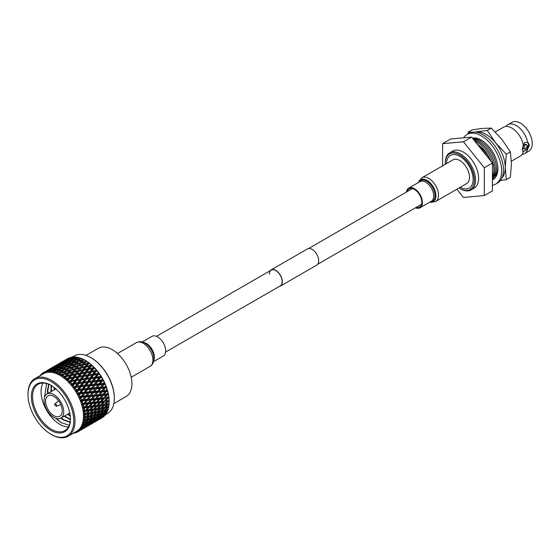 <?xml version="1.0" encoding="UTF-8"?>
<svg xmlns="http://www.w3.org/2000/svg" width="560" height="560" viewBox="0 0 560 560"><rect width="100%" height="100%" fill="white"/><g stroke="black" fill="none" stroke-linecap="round" stroke-linejoin="round"><path stroke-width="0.84" d="M269.339 274.281A9.079 5.243 60 0 1 271.222 270.123A9.079 5.243 60 0 1 278.215 272.559A9.079 5.243 60 0 1 282.177 281.694A9.079 5.243 60 0 1 280.301 285.845L165.606 352.065M270.123 270.76A9.338 5.39 60 0 1 271.089 269.899A9.338 5.39 60 0 1 278.285 272.398A9.338 5.39 60 0 1 282.366 281.799A9.338 5.39 60 0 1 280.427 286.076A9.338 5.39 60 0 1 279.202 286.482M271.089 269.899L307.426 248.92A9.338 5.39 60 0 1 314.622 251.419A9.338 5.39 60 0 1 318.703 260.82A9.338 5.39 60 0 1 316.764 265.097L280.427 286.076M492.422 179.361A23.352 13.482 -120 0 0 492.905 179.256A23.352 13.482 -120 0 0 493.864 178.941A23.352 13.482 -120 0 0 493.934 178.913M492.422 179.823A23.352 13.482 -120 0 0 493.059 179.494A23.352 13.482 -120 0 0 497.896 168.805A23.352 13.482 -120 0 0 489.237 147.028A23.352 13.482 -120 0 0 472.339 138.096M492.422 185.255A28.651 16.541 -120 0 0 495.705 184.079A28.651 16.541 -120 0 0 501.641 170.968A28.651 16.541 -120 0 0 489.139 142.135A28.651 16.541 -120 0 0 467.061 134.456A28.651 16.541 -120 0 0 463.575 137.837M495.705 184.079L497.525 183.029A28.651 16.541 -120 0 0 503.461 169.918A28.651 16.541 -120 0 0 490.952 141.085A28.651 16.541 -120 0 0 468.874 133.413L467.061 134.456M473.571 137.956L472.78 138.026M492.905 179.256L492.583 178.549L494.676 177.646L492.583 178.549L492.422 178.171M492.52 179.347L492.597 178.584M493.563 178.29L493.864 178.941M495.341 177.275L494.487 177.772L494.739 178.199M496.37 175.294A21.413 12.362 60 0 0 496.755 175.112A21.413 12.362 60 0 1 496.293 175.35M474.614 132.076L487.242 130.452L491.274 128.128L482.804 128.359L472.192 129.829L468.167 132.153L472.542 132.174M487.242 130.452L495.705 142.94L506.317 154.182L510.349 151.858L501.886 139.37L491.274 128.128M467.915 133.966L468.167 132.153M506.317 154.182L505.246 167.524L506.317 179.62L510.349 177.296L511.42 163.954L510.349 151.858M506.317 179.62L500.36 180.558M501.865 178.087A26.978 15.575 -120 0 0 505.246 167.524A26.978 15.575 -120 0 0 495.705 142.94A26.978 15.575 -120 0 0 476.63 131.922A26.978 15.575 -120 0 0 475.328 132.125M474.908 138.32A21.413 12.362 60 0 1 475.342 138.033M486.92 156.226A26.033 15.029 -120 0 0 478.513 145.768M505.981 126.469A16.688 9.639 60 0 1 507.878 124.698A16.688 9.639 60 0 1 516.222 125.524A16.688 9.639 60 0 1 527.667 142.422L524.776 142.429L523.292 144.942L522.214 149.324L523.292 151.627L527.667 149.1A16.688 9.639 60 0 1 524.566 153.608A16.688 9.639 60 0 1 522.095 154.371M525.238 148.904L527.422 146.118L526.694 144.858L525.238 144.858L523.915 148.141L524.209 149.156L525.238 148.904M459.816 156.338A18.844 10.878 -120 0 0 450.394 155.407A18.844 10.878 -120 0 0 446.502 163.59A18.844 10.878 -120 0 1 450.394 155.4L450.394 155.4A18.844 10.878 -120 0 1 459.816 156.338A18.844 10.878 -120 0 1 472.129 172.942A18.844 10.878 -120 0 1 469.238 188.041A18.844 10.878 -120 0 0 472.129 172.942A18.844 10.878 -120 0 0 459.816 156.338M478.191 145.376A19.201 11.088 60 0 1 478.247 145.404A19.201 11.088 60 0 1 490.028 160.097M477.47 144.473A19.824 11.445 60 0 1 478.247 144.9A19.824 11.445 60 0 1 490.756 161M475.307 141.778A21.413 12.362 60 0 1 478.744 143.311A21.413 12.362 60 0 1 492.422 176.183M474.999 138.278A21.413 12.362 60 0 1 475.356 138.033M496.832 174.93A21.413 12.362 60 0 1 495.075 176.043M473.697 139.027A21.413 12.362 60 0 1 475.545 138.061M497.315 173.481A21.413 12.362 60 0 1 493.829 176.771M473.263 139.237A21.413 12.362 60 0 1 477.043 138.369M473.389 139.391A21.413 12.362 60 0 1 482.538 141.12A21.413 12.362 60 0 1 485.282 142.989M497.434 164.038A21.413 12.362 60 0 1 492.576 177.485M473.739 139.832A21.413 12.362 60 0 1 481.243 141.869A21.413 12.362 60 0 1 495.096 160.293A21.413 12.362 60 0 1 492.422 177.59M474.383 140.63A21.413 12.362 60 0 1 479.941 142.618A21.413 12.362 60 0 1 493.339 159.691A21.413 12.362 60 0 1 492.422 177.205M495.264 131.985L503.51 127.225A16.688 9.639 60 0 1 506.59 126.441A16.688 9.639 60 0 1 511.854 128.051A16.688 9.639 60 0 1 523.292 144.942M527.667 149.1L529.466 145.138L528.122 142.625M522.998 151.508L523.292 151.627A16.688 9.639 60 0 1 522.417 153.853A16.688 9.639 60 0 1 520.198 156.135L511.371 161.231M527.611 142.401A5.124 2.961 -60 0 1 528.325 144.48A5.124 2.961 -60 0 1 526.393 149.289A5.124 2.961 -60 0 1 522.662 151.214M507.878 124.698L512.078 122.276A16.688 9.639 60 0 1 520.422 123.102A16.688 9.639 60 0 1 531.328 137.809A16.688 9.639 60 0 1 528.773 151.186L524.566 153.608M524.209 149.156L523.46 148.715A2.478 1.428 -60 0 1 522.942 147.581A2.478 1.428 -60 0 1 524.027 145.089A2.478 1.428 -60 0 1 525.938 144.424L526.694 144.858M445.305 164.276A20.552 11.865 60 0 1 445.284 163.331L445.284 162.631A21.413 12.362 60 0 1 449.715 152.831A21.413 12.362 60 0 1 460.425 153.888A21.413 12.362 60 0 1 474.411 172.76A21.413 12.362 60 0 1 471.128 189.917A21.413 12.362 60 0 1 460.425 188.853L459.816 188.503A20.552 11.865 60 0 1 459.011 188.013M449.715 152.831L452.739 151.081A21.413 12.362 60 0 1 463.449 152.145A21.413 12.362 60 0 1 477.435 171.01A21.413 12.362 60 0 1 474.152 188.167L471.128 189.917M445.284 163.331A20.552 11.865 60 0 1 459.816 154.938A20.552 11.865 60 0 1 474.355 180.11A20.552 11.865 60 0 1 459.816 188.503L460.425 188.853M492.422 163.079L492.422 190.897L484.309 195.58L484.309 167.762L492.422 163.079L471.562 137.123L450.695 138.985L442.582 143.668L442.582 165.851M456.862 189.252L463.449 197.442L484.309 195.58M484.309 167.762L463.449 141.806L471.562 137.123M463.449 141.806L442.582 143.668M460.201 187.32A18.844 10.878 -120 0 0 469.238 188.041L469.238 188.041A18.844 10.878 -120 0 1 460.201 187.32M85.995 355.404L98.329 348.285A27.832 16.072 60 0 1 119.777 355.74A27.832 16.072 60 0 1 131.929 383.754A27.832 16.072 60 0 1 126.161 396.494L113.834 403.613M53.928 415.674A11.774 6.797 -120 0 0 59.815 416.262A11.774 6.797 -120 0 0 61.621 406.826A11.774 6.797 -120 0 0 53.928 396.445A11.774 6.797 -120 0 0 48.034 395.864A11.774 6.797 -120 0 0 46.235 405.3A11.774 6.797 -120 0 0 53.928 415.674M53.928 394.695A13.916 8.036 -120 0 0 46.97 394.009A13.916 8.036 -120 0 0 44.835 405.16A13.916 8.036 -120 0 0 53.928 417.424A13.916 8.036 -120 0 0 60.886 418.117A13.916 8.036 -120 0 0 63.014 406.959A13.916 8.036 -120 0 0 53.928 394.695M43.05 383.026A26.768 15.456 -120 0 0 59.983 424.417A26.768 15.456 -120 0 0 68.432 427M55.72 418.271L61.047 422.569L69.244 425.306M46.585 383.516L44.632 396.949M50.897 385.259L50.897 385.259A27.622 15.946 60 0 1 70.427 419.083A27.622 15.946 60 0 1 50.897 430.36A27.622 15.946 60 0 1 31.367 396.536A27.622 15.946 60 0 1 50.897 385.259M51.205 385.434A26.768 15.456 -120 0 0 32.578 396.704A26.768 15.456 -120 0 0 51.506 429.31A26.768 15.456 -120 0 0 64.883 430.64A26.768 15.456 -120 0 0 70.427 418.733M73.794 421.029A32.382 18.697 -120 0 0 50.897 381.367A32.382 18.697 -120 0 0 28 394.59L28 393.89A33.236 19.187 60 0 1 34.881 378.672A33.236 19.187 60 0 1 60.494 387.576A33.236 19.187 60 0 1 75.005 421.029A33.236 19.187 60 0 1 68.124 436.247A33.236 19.187 60 0 1 51.506 434.595L50.897 434.245A32.382 18.697 -120 0 0 73.794 421.029M84.133 362.257L82.551 364.329L79.1 365.169L80.689 363.132L85.246 362.376L84.861 361.326L81.41 362.222L82.992 360.248L84.364 359.87A34.258 19.782 60 0 1 84.931 360.192L85.652 360.605A33.236 19.187 60 0 1 109.151 401.317L109.151 402.15A34.258 19.782 60 0 1 109.144 402.794L108.136 403.795L100.079 405.02L100.793 405.874L103.334 405.503L100.793 408.03L98.287 408.422L100.793 405.874M91.063 357.749A32.592 18.816 -120 0 1 91.287 357.875A32.592 18.816 -120 0 1 114.338 397.796L114.338 398.321A33.236 19.187 -120 0 0 90.832 357.616A33.236 19.187 -120 0 0 74.214 355.964L72.457 356.979M64.281 360.521L67.795 358.491A34.258 19.782 60 0 1 68.201 358.274L64.274 360.542M66.304 359.604L69.391 357.735A34.258 19.782 60 0 1 70.266 357.427L66.227 359.779M70.644 357.567L70.266 357.427M68.523 359.065L71.568 357.112A34.258 19.782 60 0 1 72.52 356.972L68.362 359.387M73.71 357.455L72.52 356.972M73.577 357.035L73.157 357.217M70.896 358.925L73.913 356.888A34.258 19.782 60 0 1 74.928 356.909L70.651 359.38M76.055 357.413L74.928 356.909M76.153 357.154L75.516 357.406M73.409 359.17L76.398 357.056A34.258 19.782 60 0 1 77.462 357.238L73.066 359.758M78.526 357.756L77.462 357.238M78.827 357.672L78.295 357.448L77.973 357.973M76.02 359.807L77.63 358.092L78.988 357.616A34.258 19.782 60 0 1 80.087 357.959L79.45 358.666L76.02 359.807L75.565 360.514M81.081 358.477L80.087 357.959M81.564 358.582L80.934 358.281L80.507 358.918M78.694 360.829L80.29 358.988L81.655 358.554A34.258 19.782 60 0 1 82.775 359.058L82.145 359.814L78.694 360.829L78.127 361.641M83.692 359.569L82.775 359.058M84.91 360.192L83.629 359.485L83.076 360.227M84.931 360.192A34.258 19.782 60 0 1 85.491 360.521L84.861 361.326M86.835 364.168L85.232 366.352L81.795 367.08L83.398 364.931L87.871 364.231L87.563 363.188L84.119 363.965L85.708 361.872L87.549 361.795L85.491 360.521M87.08 361.543A34.258 19.782 60 0 1 88.2 362.334L87.563 363.188M89.481 366.394L87.857 368.683L84.448 369.306L86.065 367.052L90.44 366.394L90.223 365.365L86.8 366.037L88.403 363.832L90.16 363.72L88.2 362.334M89.768 363.545A34.258 19.782 60 0 1 90.867 364.469L90.223 365.365M92.05 368.914L90.384 371.294L87.01 371.819L88.662 369.474L92.932 368.837L92.799 367.836L89.411 368.41L91.042 366.107L92.722 365.953L90.867 364.469M92.393 365.862A34.258 19.782 60 0 1 93.457 366.905L92.799 367.836M91.427 372.12L95.305 371.532L95.27 370.573L91.917 371.056L93.59 368.669L95.186 368.459L93.457 366.905M94.927 368.459A34.258 19.782 60 0 1 95.942 369.607L95.27 370.573M94.297 373.947L92.778 375.081L97.545 374.444L97.594 373.534L94.297 373.947L96.012 371.476L97.531 371.203L95.942 369.607M97.335 371.301A34.258 19.782 60 0 1 98.287 372.54L97.594 373.534M96.516 377.041L94.934 378.084L99.603 377.531L99.75 376.691L96.516 377.041L98.287 374.507L99.729 374.164L98.287 372.54M99.589 374.36A34.258 19.782 60 0 1 100.464 375.676L99.75 376.691M98.539 380.303L96.901 381.248L101.472 380.765L101.703 380.002L98.539 380.303L100.38 377.713L101.654 377.587L100.464 375.676M101.654 377.587A34.258 19.782 60 0 1 102.452 378.966L101.703 380.002M100.345 383.691L98.658 384.538L103.117 384.097L103.432 383.418L100.345 383.691L102.27 381.059L103.509 380.947L102.452 378.966M103.509 380.947A34.258 19.782 60 0 1 104.216 382.368L103.432 383.418M101.92 387.156L100.184 387.905L104.517 387.485L104.916 386.904L101.92 387.156L103.929 384.503L105.133 384.398L104.216 382.368M105.133 384.398A34.258 19.782 60 0 1 105.735 385.847L104.916 386.904M103.236 390.656L101.458 391.307L105.665 390.894L106.141 390.411L103.236 390.656L105.329 387.996L106.505 387.898L105.735 385.847M106.505 387.898A34.258 19.782 60 0 1 106.988 389.354L106.141 390.411M104.272 394.156L102.473 394.702L107.086 393.897L104.272 394.156L106.463 391.503L107.604 391.405L106.988 389.354M107.604 391.405A34.258 19.782 60 0 1 107.975 392.847L107.086 393.897M105.028 397.607L107.737 397.313L105.028 397.607L107.317 394.975L108.416 394.863L107.975 392.847M108.416 394.863A34.258 19.782 60 0 1 108.661 396.277L107.737 397.313M105.483 400.96L108.087 400.631L105.483 400.96L107.877 398.37L108.927 398.244L108.661 396.277M108.927 398.244A34.258 19.782 60 0 1 109.053 399.609L108.087 400.631M105.63 404.18L108.136 401.639L109.144 401.492L109.053 399.609M109.144 401.492A34.258 19.782 60 0 1 109.151 402.15M34.881 378.672L43.365 373.779A33.236 19.187 60 0 1 68.978 382.683A33.236 19.187 60 0 1 83.482 416.136A33.236 19.187 60 0 1 76.601 431.347L68.124 436.247M40.698 375.319L40.936 374.57A34.258 19.782 60 0 1 40.957 374.542L41.223 375.34L41.461 374.045A34.258 19.782 60 0 1 42.07 373.513L42.014 374.654L42.63 373.093A34.258 19.782 60 0 1 42.651 373.072L42.924 374.003L43.232 372.687A34.258 19.782 60 0 1 43.575 372.477A34.258 19.782 60 0 1 43.918 372.288L43.827 373.478L44.548 371.98A34.258 19.782 60 0 1 44.576 371.966L44.849 373.016L45.22 371.693A34.258 19.782 60 0 1 45.983 371.434L45.843 372.673L46.669 371.245A34.258 19.782 60 0 1 46.704 371.238L46.956 372.407L47.404 371.091A34.258 19.782 60 0 1 48.23 370.965L48.034 372.246L48.965 370.902A34.258 19.782 60 0 1 49 370.902L49.231 372.176L49.756 370.874A34.258 19.782 60 0 1 50.631 370.895L50.379 372.197L51.415 370.951A34.258 19.782 60 0 1 51.45 370.951L51.639 372.323L52.241 371.056A34.258 19.782 60 0 1 53.165 371.21L52.843 372.533L53.977 371.392A34.258 19.782 60 0 1 54.019 371.399L54.152 372.855L54.838 371.623A34.258 19.782 60 0 1 55.79 371.917L55.398 373.24L56.623 372.218A34.258 19.782 60 0 1 56.665 372.239L56.742 373.758L57.505 372.575A34.258 19.782 60 0 1 58.478 373.009L58.009 374.318L59.325 373.422A34.258 19.782 60 0 1 59.367 373.443L59.374 375.018L60.214 373.898A34.258 19.782 60 0 1 61.187 374.465L60.648 375.753L62.041 374.99A34.258 19.782 60 0 1 62.083 375.018L62.013 376.635L62.93 375.578A34.258 19.782 60 0 1 63.896 376.264L63.273 377.524L64.743 376.901A34.258 19.782 60 0 1 64.778 376.929L64.624 378.567L65.618 377.594A34.258 19.782 60 0 1 66.57 378.392L65.863 379.61L67.389 379.12A34.258 19.782 60 0 1 67.431 379.155L67.179 380.807L68.243 379.918A34.258 19.782 60 0 1 69.16 380.821L68.376 381.99L69.951 381.64A34.258 19.782 60 0 1 69.993 381.675L69.643 383.32L70.77 382.522A34.258 19.782 60 0 1 71.652 383.516L70.791 384.622L72.401 384.412A34.258 19.782 60 0 1 72.436 384.454L71.981 386.071L73.178 385.371A34.258 19.782 60 0 1 74.004 386.442L73.059 387.478L74.704 387.401A34.258 19.782 60 0 1 74.739 387.45L74.179 389.032L75.425 388.43A34.258 19.782 60 0 1 76.181 389.571L75.173 390.523L76.832 390.586A34.258 19.782 60 0 1 76.86 390.635L76.188 392.168L77.483 391.664A34.258 19.782 60 0 1 78.176 392.854L77.091 393.722L78.75 393.911A34.258 19.782 60 0 1 78.778 393.96L78.001 395.43L79.338 395.031A34.258 19.782 60 0 1 79.94 396.256L78.792 397.033L80.451 397.341A34.258 19.782 60 0 1 80.472 397.397L79.583 398.776L80.948 398.482A34.258 19.782 60 0 1 81.466 399.735L80.262 400.414L81.893 400.834A34.258 19.782 60 0 1 81.914 400.883L80.927 402.178L82.313 401.982A34.258 19.782 60 0 1 82.733 403.242L81.48 403.823L83.076 404.341A34.258 19.782 60 0 1 83.09 404.39L81.998 405.58L83.405 405.489A34.258 19.782 60 0 1 83.727 406.735L82.418 407.211L83.972 407.82A34.258 19.782 60 0 1 83.986 407.869L82.796 408.947L84.21 408.947A34.258 19.782 60 0 1 84.427 410.165L83.083 410.543L84.581 411.222A34.258 19.782 60 0 1 84.588 411.278L83.314 412.23L84.714 412.321A34.258 19.782 60 0 1 84.826 413.504L83.454 413.77L84.889 414.519A34.258 19.782 60 0 1 84.889 414.568L83.531 415.394L84.924 415.569A34.258 19.782 60 0 1 84.931 416.136A34.258 19.782 60 0 1 84.924 416.696L83.531 416.864L84.945 417.648L83.454 418.397L84.826 418.649L86.065 417.459L88.501 417.025L85.855 419.482L83.314 419.776L84.644 420.588L83.083 421.197L84.427 421.519L85.715 420.364L88.046 419.86L85.295 422.226L82.796 422.464L84.035 423.297L82.418 423.766L83.727 424.144L85.064 423.038L87.29 422.436L84.448 424.718L81.998 424.907L83.139 425.74L81.48 426.069L82.733 426.496L86.254 424.732L83.314 426.909L80.927 427.07L81.963 427.889L80.262 428.071L81.466 428.54L84.938 426.72L80.948 429.191L79.583 428.925L80.451 429.751L78.792 429.758L79.94 430.255L83.363 428.372L79.338 430.78L78.001 430.444L78.75 431.228L77.091 431.095L78.176 431.613L82.705 428.995M39.935 375.76L39.935 375.753A34.258 19.782 60 0 1 40.453 375.102L40.446 375.466M89.565 412.86L88.851 414.743M60.074 372.54L61.425 372.449M61.628 422.919L56.161 418.418M44.667 396.872L44.471 395.857M105.693 414.554L107.45 413.539A33.236 19.187 -120 0 0 114.338 398.321M96.25 421.169L97.384 420.518M98.539 419.86L102.452 417.592A34.258 19.782 60 0 1 102.06 417.83L98.539 419.86M73.682 433.034L74.431 432.999M74.004 433.209A34.258 19.782 60 0 1 73.178 433.328L73.178 433.328M83.839 428.337L90.041 424.76M91.175 424.102L96.264 421.134M100.842 418.474L95.802 421.379L100.912 418.292M100.345 418.565L104.216 416.227A34.258 19.782 60 0 1 103.509 416.836L100.156 418.551M78.176 431.613A34.258 19.782 60 0 1 77.833 431.816A34.258 19.782 60 0 1 77.483 432.012L76.188 431.613L76.86 432.32A34.258 19.782 60 0 1 76.832 432.334L75.173 432.082L76.181 432.6A34.258 19.782 60 0 1 75.425 432.859L74.179 432.418L74.739 433.048L74.935 432.691M74.739 433.048A34.258 19.782 60 0 1 74.704 433.055L73.934 432.887M76.181 432.6L76.72 432.313M76.944 432.194L77.357 431.97M93.499 422.709L88.459 425.614L93.576 422.527M98.049 419.895L93.002 422.807L98.168 419.601M102.536 416.997L97.496 419.902L102.69 416.598M101.92 416.92L105.735 414.505A34.258 19.782 60 0 1 105.133 415.254L101.563 416.892M100.422 417.515L100.541 417.865M83.86 428.337L88.921 425.369M76.86 432.32L77.077 431.886M77.833 431.816L81.578 429.611M86.163 426.944L81.116 429.856L86.24 426.762M90.706 424.137L85.666 427.042L90.825 423.843M95.193 421.232L90.153 424.144L95.347 420.84M99.624 418.243L94.577 421.155L99.806 417.753M103.978 415.177L98.938 418.082L101.899 415.926L103.978 415.177L104.195 414.603M103.236 414.932L106.988 412.447A34.258 19.782 60 0 1 106.505 413.336L102.718 414.911M101.458 414.883L101.899 415.926M98.938 418.082L98.504 418.061M97.181 418.012L97.58 419.055M94.577 421.155L94.22 421.134M79.94 430.255A34.258 19.782 60 0 1 79.338 430.78M87.857 425.467L82.81 428.379L88.011 425.075M92.281 422.485L87.241 425.397L92.463 421.995M96.642 419.412L91.602 422.324L94.556 420.168L96.642 419.412L96.852 418.838M100.933 416.255L97.993 418.432L95.893 419.167L98.805 416.962L100.933 416.255L101.178 415.604M105.154 413.028L102.27 415.254L100.121 415.94L102.984 413.679L105.154 413.028L105.665 411.691L106.141 412.72M104.272 412.636L107.975 410.088A34.258 19.782 60 0 1 107.604 411.103L106.463 411.999L103.593 412.636M101.976 413.959L99.127 416.241L96.929 416.871L99.743 414.561L101.976 413.959L102.473 412.65L102.984 413.679M100.121 415.94L99.519 415.926M97.818 417.27L94.92 419.496L92.778 420.175L95.634 417.914L97.818 417.27L98.329 415.926L98.805 416.962M95.893 419.167L95.375 419.153M94.115 419.125L94.556 420.168M91.602 422.324L91.161 422.296M89.845 422.247L90.244 423.29M87.241 425.397L86.884 425.369M85.743 425.992L85.862 426.342M78.82 431.186L79.016 430.703M81.466 428.54A34.258 19.782 60 0 1 80.948 429.191M89.299 423.647L84.259 426.559L87.213 424.403L89.299 423.647L89.516 423.073M93.59 420.497L90.657 422.667L88.55 423.409L91.462 421.197L93.59 420.497L93.835 419.846M106.057 410.585L103.264 412.909L101.017 413.497L103.782 411.138L106.057 410.585L106.54 409.318L107.086 410.326M105.028 410.053L107.737 407.652L108.661 407.456A34.258 19.782 60 0 1 108.416 408.576L107.317 409.514L104.188 410.088M102.725 411.383L99.981 413.749L97.685 414.295L100.394 411.894L102.725 411.383L103.201 410.144L103.782 411.138M101.017 413.497L100.261 413.511M98.714 414.827L95.921 417.151L93.674 417.732L96.432 415.38L98.714 414.827L99.197 413.553L99.743 414.561M96.929 416.871L96.25 416.878M94.633 418.201L91.791 420.476L89.593 421.106L92.407 418.796L94.633 418.201L95.123 416.892L95.634 417.914M92.778 420.175L92.183 420.168M90.482 421.505L87.584 423.731L85.435 424.417L88.298 422.156L90.482 421.505L90.986 420.161L91.462 421.197M88.55 423.409L88.032 423.388M86.779 423.36L87.213 424.403M84.259 426.559L83.818 426.538M82.502 426.489L82.901 427.532M84.938 426.72L85.127 426.23M80.514 429.709L80.731 429.149M82.733 426.496A34.258 19.782 60 0 1 82.313 427.266M106.659 407.876L103.971 410.291L101.619 410.788L104.279 408.345L106.659 407.876L107.121 406.686L107.737 407.652M105.483 407.225L108.087 404.747L109.053 404.579A34.258 19.782 60 0 1 108.927 405.797L107.877 406.77L104.489 407.316M103.18 408.548L100.541 411.005L98.14 411.46L100.744 408.982L103.18 408.548L103.642 407.4L104.279 408.345M101.619 410.788L100.709 410.851M99.323 412.118L96.621 414.526L94.283 415.023L96.936 412.587L99.323 412.118L99.785 410.921L100.394 411.894M97.685 414.295L96.845 414.33M95.382 415.618L92.645 417.991L90.342 418.53L93.058 416.129L95.382 415.618L95.858 414.386L96.432 415.38M93.674 417.732L92.918 417.753M91.378 419.062L88.578 421.386L86.331 421.974L89.096 419.615L91.378 419.062L91.861 417.788L92.407 418.796M89.593 421.106L88.914 421.113M87.29 422.436L87.787 421.127L88.298 422.156M85.435 424.417L84.833 424.403M83.139 425.74L83.643 424.403L84.119 425.432M86.254 424.732L86.492 424.081M81.963 427.889L82.201 427.245M83.727 424.144A34.258 19.782 60 0 1 83.405 425.019M106.96 404.936L104.377 407.421L101.927 407.841L104.482 405.335L106.96 404.936L107.422 403.83L108.087 404.747M103.334 405.503L103.789 404.439L104.482 405.335M101.927 407.841L100.856 407.967M99.624 409.171L97.034 411.663L94.584 412.083L97.139 409.57L99.624 409.171L100.079 408.065L100.744 408.982M98.14 411.46L97.146 411.551M95.837 412.79L93.198 415.24L90.797 415.702L93.408 413.217L95.837 412.79L96.299 411.635L96.936 412.587M94.283 415.023L93.366 415.086M91.98 416.353L89.285 418.768L86.94 419.265L89.6 416.822L91.98 416.353L92.449 415.156L93.058 416.129M90.342 418.53L89.509 418.565M88.046 419.86L88.515 418.621L89.096 419.615M86.331 421.974L85.575 421.988M84.035 423.297L84.518 422.03L85.064 423.038M84.427 421.519A34.258 19.782 60 0 1 84.21 422.492M106.96 401.8L104.482 404.348L101.927 404.705L104.377 402.136L106.96 401.8L107.422 400.778L109.144 400.519L107.422 400.778L108.136 401.639M101.619 401.415L103.971 398.797L106.659 398.503L104.279 401.107L99.785 401.821L103.642 401.317L104.377 402.136M101.927 404.705L98.14 405.202L100.541 402.605L103.18 402.283L100.744 404.866M98.287 408.422L97.146 408.576M95.991 409.745L93.457 412.265L90.951 412.657L93.457 410.109L95.991 409.745L96.446 408.681L97.139 409.57M94.584 412.083L93.52 412.202M92.288 413.406L89.691 415.898L87.241 416.325L89.796 413.812L92.288 413.406L92.743 412.3L93.408 413.217M90.797 415.702L89.81 415.793M88.501 417.025L88.956 415.877L89.6 416.822M86.94 419.265L86.023 419.328M84.644 420.588L85.106 419.398L85.715 420.364M84.826 418.649A34.258 19.782 60 0 1 84.714 419.699M97.139 408.59L94.584 408.947L97.034 406.378L99.624 406.035L97.139 408.59L92.743 409.255L93.457 410.109M101.017 398.006L103.264 395.367L106.057 395.101L103.782 397.733L99.197 398.51L103.201 398.055L103.971 398.797M106.659 398.503L107.121 397.579L108.913 397.355M103.18 402.283L104.279 401.107M97.685 401.842L99.981 399.21L102.725 398.93L100.394 401.555L95.858 402.297L99.785 401.821L100.541 402.605M98.14 405.202L96.299 405.552L100.079 405.02L99.624 406.035M94.283 405.65L96.621 403.039L99.323 402.745L96.936 405.342L92.449 406.056L96.299 405.552L97.034 406.378M94.584 408.947L90.797 409.437L93.198 406.84L95.837 406.525L93.408 409.101M90.951 412.657L85.4 413.49L86.114 414.351L88.648 413.987L86.114 416.507L84.924 416.696M88.648 413.987L89.11 412.916L89.796 413.812M87.241 416.325L86.177 416.444M84.945 417.648L85.4 416.542L86.065 417.459M84.924 415.569L86.114 414.351M92.288 410.27L89.796 412.825L87.241 413.182L89.691 410.613L92.288 410.27L92.743 409.255L88.956 409.794L89.691 410.613M100.121 394.527L102.27 391.867L105.154 391.622L102.984 394.275L98.329 395.129L102.473 394.702L103.264 395.367M106.057 395.101L106.54 394.275L108.395 394.065M102.725 398.93L103.782 397.733M96.929 398.398L99.127 395.738L101.976 395.486L99.743 398.132L95.123 398.944L99.197 398.51L99.981 399.21M99.323 402.745L100.394 401.555M93.674 402.248L95.921 399.602L98.714 399.336L96.432 401.975L91.861 402.745L95.858 402.297L96.621 403.039M95.837 406.525L96.936 405.342M90.342 406.077L92.645 403.445L95.382 403.172L93.058 405.79L88.515 406.532L92.449 406.056L93.198 406.84M90.797 409.437L86.94 409.892L89.285 407.274L91.98 406.98L89.6 409.584M87.241 413.182L84.826 413.504M84.714 412.321L85.855 411.082L88.501 410.767L86.065 413.343M98.938 391.02L100.996 388.367L103.978 388.115L101.899 390.768L97.181 391.727L101.458 391.307L102.27 391.867M105.154 391.622L105.665 390.894L107.59 390.698M101.976 395.486L102.984 394.275M95.893 394.898L97.993 392.238L100.933 391.986L98.805 394.646L94.115 395.549L98.329 395.129L99.127 395.738M98.714 399.336L99.743 398.132M92.778 398.769L94.92 396.109L97.818 395.857L95.634 398.51L90.986 399.364L95.123 398.944L95.921 399.602M95.382 403.172L96.432 401.975M89.593 402.633L91.791 399.98L94.633 399.721L92.407 402.367L87.787 403.186L91.861 402.745L92.645 403.445M91.98 406.98L93.058 405.79M86.331 406.483L88.578 403.844L91.378 403.571L89.096 406.21L84.518 406.987L88.515 406.532L89.285 407.274M86.94 409.892L85.106 410.298L88.956 409.794L88.501 410.767M83.083 410.543L85.106 410.298L85.855 411.082M83.454 413.77L85.4 413.49L84.945 414.512M84.21 408.947L85.295 407.687L88.046 407.407L85.715 410.025L84.427 410.165M97.496 387.534L99.463 384.888L102.536 384.622L100.541 387.268L97.496 387.534L95.781 388.332L100.184 387.905L100.996 388.367M103.978 388.115L104.517 387.485L106.505 387.296M100.933 391.986L101.899 390.768M94.577 391.391L96.586 388.738L99.624 388.479L97.58 391.139L94.577 391.391L92.841 392.147L97.181 391.727L97.993 392.238M97.818 395.857L98.805 394.646M91.602 395.262L93.653 392.602L96.642 392.35L94.556 395.01L89.845 395.962L94.115 395.549L94.92 396.109M94.633 399.721L95.634 398.51M88.55 399.133L90.657 396.473L93.59 396.221L91.462 398.881L86.779 399.784L90.986 399.364L91.791 399.98M91.378 403.571L92.407 402.367M85.435 403.004L87.584 400.344L90.482 400.092L88.298 402.752L83.643 403.606L87.787 403.186L88.578 403.844M88.046 407.407L89.096 406.21M82.418 407.211L84.518 406.987L85.295 407.687M84.644 411.215L85.715 410.025M83.405 405.489L84.448 404.215L87.29 403.963L85.064 406.609L83.727 406.735M95.802 384.104L97.685 381.493L100.842 381.192L98.931 383.817L95.802 384.104L94.136 385L98.658 384.538L99.463 384.888M102.536 384.622L103.117 384.097L105.161 383.894M99.624 388.479L100.541 387.268M93.002 387.926L94.934 385.294L98.049 385.014L96.096 387.653L93.002 387.926L91.315 388.78L95.781 388.332L96.586 388.738M96.642 392.35L97.58 391.139M90.153 391.769L92.12 389.13L95.193 388.864L93.198 391.51L90.153 391.769L88.438 392.567L92.841 392.147L93.653 392.602M93.59 396.221L94.556 395.01M87.241 395.626L89.25 392.98L92.281 392.721L90.244 395.374L87.241 395.626L85.498 396.382L89.845 395.962L90.657 396.473M90.482 400.092L91.462 398.881M84.259 399.497L86.31 396.844L89.299 396.585L87.213 399.245L82.502 400.197L86.779 399.784L87.584 400.344M87.29 403.963L88.298 402.752M81.48 403.823L83.643 403.606L84.448 404.215M84.035 407.813L85.064 406.609M82.313 401.982L83.314 400.715L86.254 400.463L84.119 403.123L82.733 403.242M93.884 380.772L95.697 378.21L98.917 377.867L97.083 380.45L93.884 380.772L92.267 381.766L97.685 381.493M100.842 381.192L103.565 380.548M98.049 385.014L98.931 383.817M91.196 384.545L93.044 381.948L96.243 381.633L94.367 384.237L91.196 384.545L89.551 385.49L94.934 385.294M95.193 388.864L96.096 387.653M88.459 388.339L90.342 385.728L93.499 385.427L91.588 388.052L88.459 388.339L86.793 389.235L91.315 388.78L92.12 389.13M92.281 392.721L93.198 391.51M85.666 392.161L87.591 389.536L90.706 389.256L88.76 391.888L85.666 392.161L83.972 393.015L88.438 392.567L89.25 392.98M89.299 396.585L90.244 395.374M82.81 396.011L84.777 393.365L87.857 393.099L85.862 395.745L82.81 396.011L81.095 396.809L85.498 396.382L86.31 396.844M86.254 400.463L87.213 399.245M80.262 400.414L82.502 400.197L83.314 400.715M83.139 404.334L84.119 403.123M80.948 398.482L81.907 397.215L84.938 396.956L82.901 399.616L81.466 399.735M91.756 377.594L93.506 375.088L96.796 374.682L95.032 377.209L91.756 377.594L90.202 378.679L95.697 378.21M98.917 377.867L101.752 377.286M96.243 381.633L97.083 380.45M89.166 381.283L90.951 378.742L94.213 378.371L92.407 380.933L89.166 381.283L87.584 382.326L93.044 381.948M93.499 385.427L94.367 384.237M86.541 385.014L88.347 382.445L91.581 382.102L89.74 384.685L86.541 385.014L84.931 386.008L90.342 385.728M90.706 389.256L91.588 388.052M83.86 388.78L85.708 386.19L88.9 385.868L87.024 388.472L83.86 388.78L82.215 389.725L87.591 389.536M87.857 393.099L88.76 391.888M81.116 392.581L83.006 389.97L86.163 389.669L84.245 392.294L81.116 392.581L79.45 393.477L83.972 393.015L84.777 393.365M84.938 396.956L85.862 395.745M78.792 397.033L81.095 396.809L81.907 397.215M81.963 400.827L82.901 399.616M79.338 395.031L80.248 393.771L83.363 393.491L81.417 396.13L79.94 396.256M89.46 374.598L91.154 372.162L94.493 371.686L92.785 374.143L89.46 374.598L87.969 375.767L93.506 375.088M96.796 374.682L99.729 374.164M94.213 378.371L94.934 378.084L95.032 377.209M86.954 378.189L88.676 375.718L92.001 375.277L90.258 377.776L86.954 378.189L85.435 379.316L90.951 378.742M91.581 382.102L92.267 381.766L92.407 380.933M84.42 381.829L86.163 379.323L89.453 378.924L87.682 381.451L84.42 381.829L82.866 382.914L88.347 382.445M88.9 385.868L89.74 384.685M81.83 385.518L83.615 382.984L86.87 382.613L85.071 385.168L81.83 385.518L80.248 386.561L85.708 386.19M86.163 389.669L87.024 388.472M79.198 389.249L81.011 386.687L84.245 386.337L82.404 388.927L79.198 389.249L77.588 390.243L83.006 389.97M83.363 393.491L84.245 392.294M77.091 393.722L80.248 393.771M80.514 397.334L81.417 396.13M77.483 391.664L78.365 390.425L81.557 390.11L79.681 392.714L78.176 392.854M91.917 371.056L90.468 372.274L91.154 372.162M94.493 371.686L97.531 371.203M92.001 375.277L92.778 375.081L92.785 374.143M84.07 376.362L88.676 375.718M89.453 378.924L90.202 378.679L90.258 377.776M82.117 378.833L83.811 376.397L87.157 375.921L85.442 378.385L82.117 378.833L80.633 380.002L86.163 379.323M86.87 382.613L87.584 382.326L87.682 381.451M79.618 382.424L81.34 379.953L84.658 379.519L82.922 382.011L79.618 382.424L78.099 383.558L83.615 382.984M84.245 386.337L84.931 386.008L85.071 385.168M77.07 386.071L78.827 383.565L82.117 383.159L80.346 385.686L77.07 386.071L75.523 387.156L81.011 386.687M81.557 390.11L82.404 388.927M75.173 390.523L78.365 390.425M78.82 393.904L79.681 392.714M75.425 388.43L76.272 387.219L79.527 386.848L77.728 389.403L76.181 389.571M89.621 372.386L87.934 374.808L84.574 375.298L86.247 372.904L90.468 372.274L90.384 371.294M87.01 371.819L85.596 373.072L86.247 372.904M84.574 375.298L83.125 376.509L83.811 376.397M87.157 375.921L87.969 375.767L87.934 374.808M84.658 379.519L85.435 379.316L85.442 378.385M76.713 380.604L81.34 379.953M82.117 383.159L82.866 382.914L82.922 382.011M74.774 383.075L76.468 380.639L79.821 380.163L78.106 382.62L74.774 383.075L73.29 384.244L78.827 383.565M79.527 386.848L80.248 386.561L80.346 385.686M73.059 387.478L76.272 387.219M76.902 390.579L77.588 390.243L77.728 389.403M89.411 368.41L88.032 369.698L88.662 369.474M73.178 385.371L73.997 384.195L77.315 383.754L75.572 386.253L74.004 386.442M82.278 376.628L80.591 379.043L77.238 379.533L78.911 377.139L83.125 376.509L83.041 375.529L79.667 376.061L81.319 373.709L84.707 373.149L83.041 375.529M87.108 369.74L85.463 372.071L82.068 372.652L83.699 370.342L88.032 369.698L87.857 368.683M82.068 372.652L80.689 373.94L81.319 373.709M84.707 373.149L85.596 373.072L85.463 372.071M79.667 376.061L78.253 377.307L78.911 377.139M77.238 379.533L75.789 380.751L76.468 380.639M79.821 380.163L80.633 380.002L80.591 379.043M77.315 383.754L78.099 383.558L78.106 382.62M70.791 384.622L73.997 384.195M74.774 387.394L75.523 387.156L75.572 386.253M86.8 366.037L86.065 367.052M84.448 369.306L83.699 370.342M84.504 367.36L82.887 369.6L79.457 370.272L81.067 368.074L85.498 367.388L85.232 366.352M70.77 382.522L71.568 381.381L74.935 380.863L73.248 383.285L71.652 383.516M77.371 377.384L75.705 379.771L72.324 380.296L73.976 377.951L78.253 377.307L78.127 376.313L74.732 376.887L76.363 374.584L79.765 373.975L78.127 376.313M82.145 370.636L80.514 372.925L77.105 373.541L78.722 371.294L83.104 370.629L82.887 369.6M77.105 373.541L76.363 374.584M79.765 373.975L80.689 373.94L80.514 372.925M74.732 376.887L73.346 378.175L73.976 377.951M72.324 380.296L70.91 381.549L71.568 381.381M74.935 380.863L75.789 380.751L75.705 379.771M72.478 384.398L73.29 384.244L73.248 383.285M84.119 363.965L83.398 364.931M81.795 367.08L81.067 368.074M79.457 370.272L78.722 371.294M79.492 368.41L77.889 370.594L74.459 371.315L76.048 369.166L80.528 368.466L80.227 367.423L76.776 368.2L78.372 366.107L81.823 365.288L80.227 367.423M79.1 365.169L80.689 363.132M68.243 379.918L69.02 378.819L72.429 378.217L70.784 380.548L69.16 380.821M74.809 374.871L73.178 377.16L69.762 377.783L71.379 375.529L75.761 374.864L75.544 373.835L72.121 374.514L73.724 372.309L77.161 371.602L75.544 373.835M72.121 374.514L71.379 375.529M69.762 377.783L69.02 378.819M72.429 378.217L73.346 378.175L73.178 377.16M70.028 381.626L70.91 381.549L70.784 380.548M81.41 362.222L80.703 363.132M81.823 365.288L82.894 365.379L82.551 364.329M76.797 366.499L75.208 368.571L71.757 369.404L73.339 367.374L77.91 366.611L78.372 366.107M76.776 368.2L76.048 369.166M74.459 371.315L73.724 372.309M77.161 371.602L78.155 371.63L77.889 370.594M74.48 369.53L72.884 371.658L69.44 372.442L71.036 370.349L75.551 369.621L75.208 368.571M71.757 369.404L73.339 367.374M79.107 363.545L77.518 365.561L74.067 366.464L75.656 364.483L80.262 363.685L79.835 362.642L76.384 363.601L77.973 361.69L81.417 360.689L79.835 362.642M65.618 377.594L66.381 376.544L69.818 375.837L68.201 378.077L66.57 378.392M72.156 372.645L70.553 374.829L67.116 375.557L68.712 373.408L73.192 372.701L72.884 371.658M67.116 375.557L66.381 376.544M69.818 375.837L70.812 375.865L70.553 374.829M67.466 379.106L68.418 379.106L68.201 378.077M81.417 360.689L82.607 360.85L82.145 359.814M76.384 363.601L75.74 364.462M74.067 366.464L73.353 367.374M67.179 380.807L77.91 366.611L77.518 365.561M69.461 370.734L67.865 372.806L64.414 373.646L66.003 371.609L70.567 370.846L71.036 370.349M69.44 372.442L68.712 373.408M64.414 373.646L68.32 368.725L71.764 367.787L70.182 369.803L66.731 370.699M74.081 364.931L72.492 366.884L69.041 367.836L70.63 365.925L74.081 364.931L75.271 365.085L74.802 364.049L71.351 365.071L72.954 363.223L76.398 362.159L74.802 364.049M78.722 359.485L77.126 361.312L73.682 362.39L75.285 360.605L78.722 359.485L79.982 359.681L79.45 358.666M62.93 375.578L63.693 374.584L67.137 373.765L65.541 375.9L63.896 376.264M64.813 376.88L65.849 376.943L65.541 375.9M73.682 362.39L73.171 363.153M76.398 362.159L77.623 362.334L77.126 361.312M71.351 365.071L70.777 365.883M69.041 367.836L68.404 368.697M71.764 367.787L72.919 367.927L72.492 366.884M67.137 373.765L68.215 373.856L70.567 370.846L70.182 369.803M64.624 378.567L68.215 373.856L67.865 372.806M62.041 374.99L63.224 375.088L63.693 374.584M60.214 373.898L60.977 372.96L64.428 372.029L62.839 374.038L61.187 374.465M66.745 369.166L65.149 371.119L61.698 372.078L63.287 370.167L66.745 369.166L67.928 369.327L67.466 368.284L64.015 369.306L65.611 367.458L69.055 366.394L67.466 368.284M71.379 363.72L69.783 365.547L66.339 366.632L67.942 364.847L71.379 363.72L72.646 363.916L72.114 362.901L68.677 364.049L70.294 362.334L73.717 361.137L72.114 362.901M76.069 358.652L74.452 360.346L71.036 361.564L72.66 359.912L76.069 358.652L77.413 358.869L76.811 357.896M71.036 361.564L70.637 362.208M73.717 361.137L75.026 361.347L74.452 360.346M68.677 364.049L68.222 364.756M66.339 366.632L65.828 367.388M69.055 366.394L70.28 366.576L69.783 365.547M64.015 369.306L63.441 370.118M61.698 372.078L61.061 372.939M64.428 372.029L65.576 372.162L65.149 371.119M62.013 376.635L63.224 375.088L62.839 374.038M57.505 372.575L58.268 371.7L61.712 370.636L60.123 372.526L58.478 373.009M64.043 367.955L62.44 369.789L58.996 370.867L60.599 369.089L64.043 367.955L65.31 368.151L64.771 367.136L61.334 368.284L62.951 366.569L66.374 365.379L64.771 367.136M68.733 362.887L67.109 364.588L63.693 365.799L65.317 364.147L68.733 362.887L70.077 363.104L69.475 362.131L66.066 363.412L67.711 361.823L71.113 360.5L69.475 362.131M73.507 358.211L71.862 359.772L68.467 361.116L70.133 359.597L73.507 358.211L74.921 358.442L74.263 357.511M68.467 361.116L68.173 361.641M71.113 360.5L72.492 360.724L71.862 359.772M66.066 363.412L65.723 364M63.693 365.799L63.301 366.443M66.374 365.379L67.683 365.582L67.109 364.588M61.334 368.284L60.886 368.991M58.996 370.867L58.485 371.63M61.712 370.636L62.944 370.811L62.44 369.789M59.402 373.401L60.585 373.562L60.123 372.526M54.838 371.623L55.608 370.804L59.038 369.614L57.428 371.378L55.79 371.917M61.397 367.129L59.773 368.823L56.35 370.041L57.981 368.389L61.397 367.129L62.734 367.346L62.139 366.366L58.73 367.647L60.375 366.065L63.77 364.735L62.139 366.366M66.164 362.446L64.512 364.007L61.131 365.351L62.79 363.839L66.164 362.446L67.585 362.677L66.927 361.746L63.553 363.16L65.247 361.711L68.6 360.248L66.927 361.746M71.057 358.155L69.37 359.583L66.024 361.067L67.732 359.681L71.666 358.26M72.541 358.386L71.841 357.518M66.024 361.067L65.821 361.459M70.049 360.486L69.37 359.583M68.6 360.248L69.286 360.367M63.553 363.16L63.308 363.622M61.131 365.351L60.837 365.876M63.77 364.735L65.142 364.966L64.512 364.007M58.73 367.647L58.387 368.235M56.35 370.041L55.951 370.685M59.038 369.614L60.34 369.824L59.773 368.823M56.7 372.197L57.967 372.393L57.428 371.378M52.241 371.056L56.427 368.977L54.789 370.608L53.165 371.21M58.828 366.681L57.176 368.249L53.788 369.593L55.454 368.074L58.828 366.681L60.242 366.912L59.591 365.981L56.217 367.402L57.904 365.946L61.257 364.49L59.591 365.981M63.721 362.397L62.027 363.825L58.681 365.302L60.389 363.923L64.323 362.495M66.22 360.395L61.18 363.307L62.916 361.991L66.738 360.479M68.761 358.498L63.721 361.403L69.181 358.561M65.205 362.628L64.498 361.76M58.681 365.302L58.485 365.694M62.706 364.721L62.027 363.825M61.257 364.49L61.943 364.609M56.217 367.402L55.972 367.857M53.788 369.593L53.494 370.118M56.427 368.977L57.806 369.201L57.176 368.249M54.054 371.364L55.391 371.581L54.789 370.608M49.756 370.874L53.914 368.725L50.631 370.895M56.385 366.632L54.684 368.06L51.338 369.544L53.053 368.158L56.987 366.73M58.877 364.637L53.837 367.542L55.58 366.226L59.395 364.721M61.418 362.733L56.378 365.645L61.838 362.803M64.008 360.934L58.961 363.846L64.323 360.976M66.633 359.226L61.6 362.138L66.829 359.254M57.869 366.863L57.162 365.995M51.338 369.544L51.135 369.936M55.37 368.963L54.684 368.06M53.914 368.725L54.6 368.844M51.485 370.923L52.899 371.154L52.241 370.223M47.404 371.091L51.541 368.872L48.23 370.965M54.082 366.968L49.035 369.88L54.502 367.038M56.665 365.169L51.625 368.081L56.98 365.218M59.297 363.461L54.257 366.373L59.493 363.489M61.978 361.851L56.931 364.784L62.041 361.858M63.133 361.193L62.006 361.851M51.541 368.872L52.059 368.956M50.526 371.098L49.819 370.23M49.042 370.867L49.714 370.979M45.22 371.693L49.322 369.411L45.983 371.434M51.961 367.703L46.914 370.615L52.15 367.724M54.635 366.093L49.588 369.019L54.698 366.1M55.79 365.435L54.663 366.093M46.739 371.21L47.334 371.301M48.454 369.67L47.32 370.335M44.618 371.938L45.136 372.008M43.134 373.1L42.651 373.072M43.204 372.813L42.805 373.058M42.581 373.198L42.07 373.513M41.37 374.556L40.957 374.542M40.852 374.836L40.453 375.102M28 394.59A32.382 18.697 -120 0 0 50.897 434.245M108.199 403.732L109.116 403.627L109.144 402.157M109.053 404.579L109.074 403.529M108.045 406.609L108.808 406.56L108.864 405.86M108.661 407.456L108.71 406.336M107.597 409.276L108.206 409.262L108.283 408.695M107.975 410.088L108.059 408.912M106.855 411.691L107.394 411.264M106.988 412.447L107.121 411.215M105.84 413.826L106.211 413.553M105.735 414.505L105.917 413.231M104.216 416.227L104.286 415.828M96.677 370.454L95.305 371.532L96.012 371.476M98.973 373.443L97.545 374.444L98.287 374.507M101.087 376.621L99.603 377.531L100.38 377.713M103.005 379.939L101.472 380.765L102.27 381.059M104.692 383.362L103.117 384.097L103.929 384.503M106.134 386.841L104.517 387.485L105.329 387.996M107.31 390.341L105.665 390.894L106.463 391.503M108.206 393.813L106.54 394.275L107.317 394.975M108.808 397.208L107.121 397.579L107.877 398.37M104.517 413.77L104.916 414.82M86.338 361.046L85.708 361.872M89.033 362.957L88.403 363.832M91.672 365.176L91.042 366.107M94.234 367.689L92.932 368.837L93.59 368.669M69.643 383.32L86.331 361.011M71.981 386.071L88.963 362.796M74.179 389.032L91.546 364.889M76.188 392.168L94.059 367.269M78.001 395.43L96.467 369.908M79.583 398.776L98.735 372.771M80.927 402.178L100.842 375.823M87.367 399.056L102.753 379.029M94.717 394.807L104.454 382.34M102.067 390.558L105.917 385.721M70.084 422.352L63.343 419.951L60.809 418.152M47.572 393.659L47.446 390.474L48.692 384.223M70.392 419.769L64.176 416.213M50.932 391.713L51.135 385.399M70.273 416.192L67.543 414.274M54.299 389.774L54.173 387.464M70.133 422.079L63.77 419.706L61.229 417.914M47.992 393.414L47.866 390.229L48.965 384.335M70.406 419.384L64.596 415.968M51.359 391.475L51.478 385.602M70.217 415.653L67.963 414.029M54.719 389.529L54.607 387.807M153.552 361.641L163.338 355.992A11.347 6.552 -120 0 0 165.081 346.899A11.347 6.552 -120 0 0 157.668 336.903A11.347 6.552 -120 0 0 151.991 336.336L142.205 341.985M407.225 191.604A10.493 6.055 60 0 1 409.15 188.86A10.493 6.055 60 0 1 414.393 189.378A10.493 6.055 60 0 1 421.253 198.625A10.493 6.055 60 0 1 419.643 207.032A10.493 6.055 60 0 1 416.304 207.326M459.816 160.531A13.706 7.91 60 0 1 468.769 172.606A13.706 7.91 60 0 1 466.669 183.589L435.68 201.481A13.706 7.91 60 0 0 437.78 190.498A13.706 7.91 60 0 0 428.827 178.423A13.706 7.91 60 0 0 421.974 177.744L452.963 159.852A13.706 7.91 60 0 1 459.816 160.531M406.455 192.045A11.347 6.552 60 0 1 408.723 188.118A11.347 6.552 60 0 1 414.393 188.678A11.347 6.552 60 0 1 421.813 198.681A11.347 6.552 60 0 1 420.07 207.774A11.347 6.552 60 0 1 415.534 207.774M54.67 404.495A1.393 0.805 60 0 1 54.887 403.907A1.393 0.805 60 0 1 55.65 403.928A1.393 0.805 60 0 1 56.637 405.636A1.393 0.805 60 0 1 56.273 406.308L60.837 404.684M55.524 405.587L54.747 405.139L55.524 405.587M153.853 357.252A11.907 6.874 -120 0 0 153.832 357.021L153.874 357.483C154.126 361.718 152.866 364.679 150.087 366.366A13.706 7.91 -120 0 0 152.187 355.383A13.706 7.91 -120 0 0 143.234 343.308A13.706 7.91 -120 0 0 136.381 342.629L117.509 353.528M153.874 357.483A12.579 7.266 -120 0 0 145.964 343.791A12.579 7.266 -120 0 0 145.026 343.189M153.832 357.021A11.907 6.874 -120 0 0 146.349 344.057A11.907 6.874 -120 0 0 146.16 343.931M153.804 360.444A11.347 6.552 -120 0 0 146.356 343.427A11.347 6.552 -120 0 0 143.367 342.37M418.642 182.392A12.579 7.266 60 0 1 427.035 180.376A12.579 7.266 60 0 1 435.806 193.977A12.579 7.266 60 0 1 429.989 202.048M419.118 182.112A11.907 6.874 60 0 1 426.601 181.174A11.907 6.874 60 0 1 434.784 193.326A11.907 6.874 60 0 1 430.472 201.768M408.723 188.118L420.028 181.587A11.347 6.552 60 0 1 425.705 182.147A11.347 6.552 60 0 1 433.118 192.15A11.347 6.552 60 0 1 431.382 201.243L420.07 207.774M412.489 188.566L308.651 248.514M271.222 270.123L156.527 336.336M421.568 204.288L317.73 264.236M56.273 406.308L54.502 404.789L54.887 403.907L58.569 400.764M46.97 394.009L55.867 388.871M91.287 357.875L90.832 357.616M91.196 424.102L96.236 421.19M60.886 418.117L69.783 412.972M150.087 366.366L131.208 377.265M146.349 344.057L144.949 343.14C142.205 341.425 139.349 341.257 136.381 342.629M429.856 202.125L431.256 202.377L435.68 201.481M418.509 182.469L418.957 181.181L421.974 177.744"/></g></svg>
